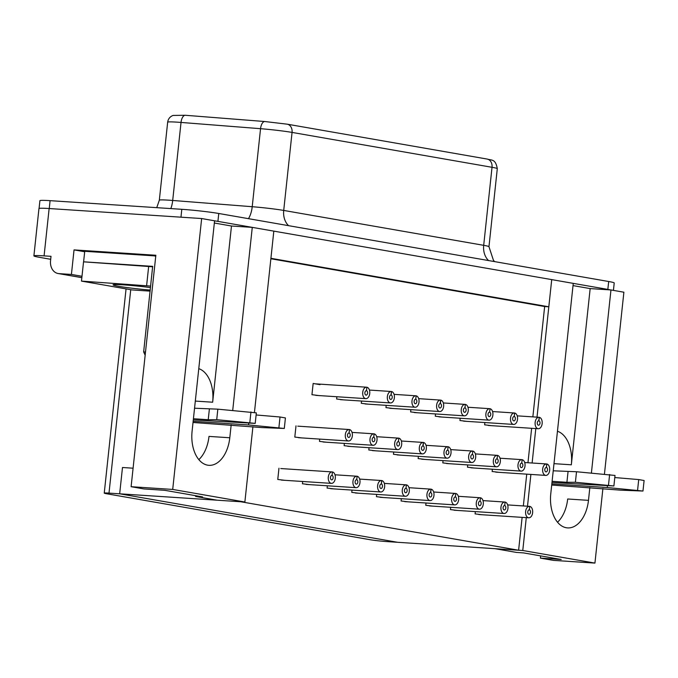 <?xml version="1.0" encoding="UTF-8"?>
<svg xmlns="http://www.w3.org/2000/svg" width="678" height="678" viewBox="0 0 678 678"><rect width="100%" height="100%" fill="white"/><g stroke="black" fill="none" stroke-linecap="round" stroke-linejoin="round"><path stroke-width="1.02" d="M133.083 468.201L122.481 467.506L119.667 493.804L397.562 542.29L518.611 550.231L240.715 501.745L108.997 493.109A12.357 0.644 -173.9 0 0 104.243 493.109A12.357 0.644 -173.9 0 0 106.827 493.787L369.646 539.637A12.357 0.644 -173.9 0 0 386.892 541.595L397.562 542.29L119.667 493.804L122.481 467.506L133.083 468.201M557.536 522.204A30.9 19.069 -86.2 0 0 567.681 498.991L588.479 500.356A30.9 19.069 -86.2 0 1 567.605 527.899A30.9 19.069 -86.2 0 1 550.773 493.77L573.257 283.379L551.722 279.616L537.018 417.148M573.02 285.599L590.165 288.591L610.963 289.955L623.887 292.21L604.445 474.075M198.849 459.625A30.9 19.069 -86.2 0 0 208.994 436.403L229.791 437.768A30.9 19.069 -86.2 0 1 208.926 465.32A30.9 19.069 -86.2 0 1 192.094 431.191L214.579 220.799L201.654 218.536L49.138 208.536A26.484 1.381 -173.9 0 0 38.96 208.536L33.9 255.877A26.484 1.381 -173.9 0 0 39.434 257.326L50.697 259.293M214.341 223.02L231.478 226.011L252.275 227.376L273.819 231.13L270.92 258.31L548.816 306.795L544.654 306.524L532.857 416.877M201.654 218.536L172.704 489.431L131.108 486.702L144.033 488.957L164.83 490.321L202.536 496.898L195.603 496.44L217.138 500.203L244.868 502.017L252.919 426.708M254.436 412.529L273.819 231.13L551.722 279.616L548.816 306.795M229.791 437.768L231.164 424.97M232.715 410.402L252.275 227.376M244.868 502.017L172.704 489.431M535.798 428.572L532.12 463.006M530.899 474.43L527.501 506.22M526.281 517.636L522.772 550.502L495.042 548.688L516.577 552.443L523.518 552.901L561.215 559.477L540.417 558.113L553.341 560.367L594.937 563.096L522.772 550.502M602.912 488.457L594.937 563.096M588.479 500.356L589.843 487.55M591.402 472.99L610.963 289.955M131.108 486.702L155.847 255.259L74.038 249.894L84.682 251.75M195.679 495.703L195.603 496.44M198.781 368.671A30.9 19.069 -86.2 0 1 212.655 402.215L231.478 226.011M49.138 208.536L44.078 255.877L51.011 256.326L50.545 260.716A12.357 9.704 -80.1 0 0 58.122 273.522A12.357 9.704 -80.1 0 0 58.935 273.624L71.419 274.437L81.987 276.285M74.038 249.894L71.419 274.437M540.654 555.892L540.417 558.113M44.078 255.877A26.484 1.381 -173.9 0 0 33.9 255.877M557.46 431.25A30.9 19.069 -86.2 0 1 571.334 464.794L590.165 288.591M613.429 290.379L614.217 282.972A26.484 1.381 -173.9 0 0 608.683 281.514L218.765 213.485A26.484 1.381 -173.9 0 0 181.806 209.307L50.087 200.663A26.484 1.381 -173.9 0 0 39.909 200.671L39.078 208.426M610.564 289.93A26.484 1.381 -173.9 0 0 607.835 289.404L217.918 221.375A26.484 1.381 -173.9 0 0 214.579 220.833M152.745 266.793L83.538 261.818L81.479 281.099L132.1 289.938L150.152 291.116M150.686 286.082L81.479 281.099M150.262 290.082A26.484 1.381 6.1 0 1 113.04 284.845A26.484 1.381 6.1 0 1 123.218 284.836A26.484 1.381 6.1 0 1 150.524 287.582M148.702 266.09L146.643 285.379M155.737 256.259A10.772 8.458 -80.1 0 0 154.491 255.911A10.772 8.458 -80.1 0 0 153.779 255.826L84.733 251.301L83.606 261.818L152.669 266.352L143.651 351.924L145.16 355.221M193.154 421.309L248.563 424.945L284.294 428.462L285.421 417.936L280.031 416.995L278.912 427.521M193.027 422.47L261.954 427.581L284.294 428.462M256.115 414.97L280.031 416.995M193.298 419.911L255.216 423.386L256.335 412.868L217.833 409.165L194.552 408.224M209.358 409.198L208.231 419.716L193.425 418.741M143.651 351.924L145.499 352.043M255.216 423.386L216.714 419.682L208.231 419.716M249.826 422.445L250.953 411.927M217.833 409.165L216.714 419.682M248.758 423.157L248.563 424.945M514.271 416.521L514.678 413.021A5.738 3.543 -86.2 0 1 517.534 419.174A5.738 3.543 -86.2 0 1 513.644 424.436A5.738 3.543 -86.2 0 1 510.483 418.479A5.738 3.543 -86.2 0 1 514.39 412.978A5.738 3.543 -86.2 0 1 514.577 413.004L514.238 416.512A2.204 1.364 93.8 0 0 514.161 416.504A2.204 1.364 93.8 0 0 512.661 418.623A2.204 1.364 93.8 0 0 513.873 420.911A2.204 1.364 93.8 0 0 515.373 418.885A2.204 1.364 93.8 0 0 514.271 416.521L514.051 416.504M489.635 412.224L490.05 408.724L489.601 412.216A2.204 1.364 93.8 0 0 489.533 412.207A2.204 1.364 93.8 0 0 488.024 414.317A2.204 1.364 93.8 0 0 489.245 416.614A2.204 1.364 93.8 0 0 490.736 414.589A2.204 1.364 93.8 0 0 489.635 412.224L489.423 412.207M490.05 408.724A5.738 3.543 -86.2 0 1 492.898 414.877A5.738 3.543 -86.2 0 1 489.007 420.14A5.738 3.543 -86.2 0 1 485.855 414.182A5.738 3.543 -86.2 0 1 489.762 408.681A5.738 3.543 -86.2 0 1 489.94 408.707M480.049 501.279L480.016 501.271A2.204 1.364 93.8 0 0 479.939 501.262A2.204 1.364 93.8 0 0 478.439 503.381A2.204 1.364 93.8 0 0 479.651 505.669A2.204 1.364 93.8 0 0 481.151 503.644A2.204 1.364 93.8 0 0 480.049 501.279L480.456 497.779L480.016 501.271M480.456 497.779A5.738 3.543 -86.2 0 1 483.312 503.932A5.738 3.543 -86.2 0 1 479.422 509.195A5.738 3.543 -86.2 0 1 476.261 503.237A5.738 3.543 -86.2 0 1 480.177 497.737A5.738 3.543 -86.2 0 1 480.355 497.762M551.833 483.889L607.251 487.524L642.973 491.041L644.1 480.516L638.718 479.575L637.591 490.101M551.706 485.05L620.633 490.16L642.973 491.041M614.793 477.549L638.718 479.575M551.985 482.49L613.895 485.965L615.014 475.447L576.52 471.744L553.231 470.803M568.037 471.778L566.91 482.295L552.104 481.321M613.895 485.965L575.393 482.27L566.91 482.295M608.505 485.024L609.632 474.507M576.52 471.744L575.393 482.27M607.437 485.736L607.251 487.524M504.712 505.585L504.678 505.576A2.204 1.364 93.8 0 0 504.61 505.568A2.204 1.364 93.8 0 0 503.101 507.678A2.204 1.364 93.8 0 0 504.322 509.975A2.204 1.364 93.8 0 0 505.813 507.949A2.204 1.364 93.8 0 0 504.712 505.585L505.127 502.084L504.678 505.576M505.127 502.084A5.738 3.543 -86.2 0 1 507.975 508.237A5.738 3.543 -86.2 0 1 504.085 513.5A5.738 3.543 -86.2 0 1 500.932 507.542A5.738 3.543 -86.2 0 1 504.839 502.042A5.738 3.543 -86.2 0 1 505.017 502.059M529.382 509.881L529.688 506.381L529.349 509.881A2.204 1.364 93.8 0 0 529.272 509.873A2.204 1.364 93.8 0 0 527.772 511.983A2.204 1.364 93.8 0 0 528.984 514.28A2.204 1.364 93.8 0 0 530.484 512.254A2.204 1.364 93.8 0 0 529.382 509.881L529.162 509.873M529.789 506.39A5.738 3.543 -86.2 0 1 532.645 512.543A5.738 3.543 -86.2 0 1 528.755 517.797A5.738 3.543 -86.2 0 1 525.594 511.839A5.738 3.543 -86.2 0 1 529.501 506.347A5.738 3.543 -86.2 0 1 529.688 506.364M538.722 420.801L538.866 420.809A2.204 1.364 93.8 0 0 538.79 420.801A2.204 1.364 93.8 0 0 537.29 422.919A2.204 1.364 93.8 0 0 538.501 425.208A2.204 1.364 93.8 0 0 540.002 423.182A2.204 1.364 93.8 0 0 538.9 420.818L539.315 417.317L538.688 420.801M539.315 417.317A5.738 3.543 -86.2 0 1 542.163 423.47A5.738 3.543 -86.2 0 1 538.273 428.733A5.738 3.543 -86.2 0 1 535.111 422.775A5.738 3.543 -86.2 0 1 539.027 417.275A5.738 3.543 -86.2 0 1 539.205 417.301M546.417 467.489L546.832 463.998A5.738 3.543 -86.2 0 1 549.68 470.151A5.738 3.543 -86.2 0 1 545.79 475.405A5.738 3.543 -86.2 0 1 542.637 469.447A5.738 3.543 -86.2 0 1 546.544 463.955A5.738 3.543 -86.2 0 1 546.722 463.972L546.383 467.489A2.204 1.364 93.8 0 0 546.315 467.481A2.204 1.364 93.8 0 0 544.807 469.591A2.204 1.364 93.8 0 0 546.027 471.888A2.204 1.364 93.8 0 0 547.519 469.862A2.204 1.364 93.8 0 0 546.417 467.489L546.205 467.481M497.084 458.887L497.05 458.879A2.204 1.364 93.8 0 0 496.982 458.87A2.204 1.364 93.8 0 0 495.474 460.989A2.204 1.364 93.8 0 0 496.694 463.277A2.204 1.364 93.8 0 0 498.186 461.252A2.204 1.364 93.8 0 0 497.084 458.887L497.499 455.387L497.05 458.879M497.499 455.387A5.738 3.543 -86.2 0 1 500.347 461.54A5.738 3.543 -86.2 0 1 496.457 466.803A5.738 3.543 -86.2 0 1 493.304 460.845A5.738 3.543 -86.2 0 1 497.211 455.345A5.738 3.543 -86.2 0 1 497.389 455.37M521.755 463.193L522.162 459.692L521.721 463.184A2.204 1.364 93.8 0 0 521.645 463.176A2.204 1.364 93.8 0 0 520.145 465.286A2.204 1.364 93.8 0 0 521.357 467.583A2.204 1.364 93.8 0 0 522.857 465.557A2.204 1.364 93.8 0 0 521.755 463.193L521.535 463.176M522.162 459.692A5.738 3.543 -86.2 0 1 525.018 465.845A5.738 3.543 -86.2 0 1 521.128 471.108A5.738 3.543 -86.2 0 1 517.967 465.15A5.738 3.543 -86.2 0 1 521.874 459.65A5.738 3.543 -86.2 0 1 522.06 459.667M455.387 496.974L455.794 493.474L455.345 496.966A2.204 1.364 93.8 0 0 455.277 496.957A2.204 1.364 93.8 0 0 453.768 499.076A2.204 1.364 93.8 0 0 454.989 501.364A2.204 1.364 93.8 0 0 456.48 499.339A2.204 1.364 93.8 0 0 455.387 496.974L455.167 496.957M455.794 493.474A5.738 3.543 -86.2 0 1 458.65 499.627A5.738 3.543 -86.2 0 1 454.76 504.89A5.738 3.543 -86.2 0 1 451.599 498.932A5.738 3.543 -86.2 0 1 455.506 493.44A5.738 3.543 -86.2 0 1 455.684 493.457M465.006 407.927L464.972 407.919A2.204 1.364 93.8 0 0 464.896 407.91A2.204 1.364 93.8 0 0 463.396 410.021A2.204 1.364 93.8 0 0 464.608 412.317A2.204 1.364 93.8 0 0 466.108 410.292A2.204 1.364 93.8 0 0 465.006 407.927L465.311 404.419M465.422 404.427A5.738 3.543 -86.2 0 1 468.269 410.58A5.738 3.543 -86.2 0 1 464.379 415.843A5.738 3.543 -86.2 0 1 461.226 409.885A5.738 3.543 -86.2 0 1 465.133 404.385A5.738 3.543 -86.2 0 1 465.311 404.402L464.972 407.919M440.2 403.613L440.344 403.622A2.204 1.364 93.8 0 0 440.268 403.613A2.204 1.364 93.8 0 0 438.768 405.724A2.204 1.364 93.8 0 0 439.98 408.02A2.204 1.364 93.8 0 0 441.48 405.995A2.204 1.364 93.8 0 0 440.378 403.63L440.785 400.13A5.738 3.543 -86.2 0 1 443.641 406.283A5.738 3.543 -86.2 0 1 439.751 411.538A5.738 3.543 -86.2 0 1 436.59 405.58A5.738 3.543 -86.2 0 1 440.497 400.088A5.738 3.543 -86.2 0 1 440.683 400.105L440.158 403.613M415.75 399.334L416.156 395.833L415.707 399.325A2.204 1.364 93.8 0 0 415.639 399.317A2.204 1.364 93.8 0 0 414.131 401.427A2.204 1.364 93.8 0 0 415.351 403.724A2.204 1.364 93.8 0 0 416.843 401.698A2.204 1.364 93.8 0 0 415.75 399.334L415.529 399.317M416.156 395.833A5.738 3.543 -86.2 0 1 419.012 401.986A5.738 3.543 -86.2 0 1 415.114 407.241A5.738 3.543 -86.2 0 1 411.961 401.283A5.738 3.543 -86.2 0 1 415.868 395.791A5.738 3.543 -86.2 0 1 416.046 395.808M391.113 395.028L391.528 391.528A5.738 3.543 -86.2 0 1 394.376 397.689A5.738 3.543 -86.2 0 1 390.486 402.944A5.738 3.543 -86.2 0 1 387.333 396.986A5.738 3.543 -86.2 0 1 391.24 391.494A5.738 3.543 -86.2 0 1 391.418 391.511L391.079 395.028A2.204 1.364 93.8 0 0 391.011 395.02A2.204 1.364 93.8 0 0 389.503 397.13A2.204 1.364 93.8 0 0 390.714 399.427A2.204 1.364 93.8 0 0 392.215 397.401A2.204 1.364 93.8 0 0 391.113 395.028L390.901 395.02M366.484 390.731L366.891 387.231L366.451 390.731A2.204 1.364 93.8 0 0 366.374 390.723A2.204 1.364 93.8 0 0 364.874 392.833A2.204 1.364 93.8 0 0 366.086 395.121A2.204 1.364 93.8 0 0 367.586 393.096A2.204 1.364 93.8 0 0 366.484 390.731L366.264 390.723M366.891 387.231A5.738 3.543 -86.2 0 1 369.747 393.393A5.738 3.543 -86.2 0 1 365.857 398.647A5.738 3.543 -86.2 0 1 362.696 392.689A5.738 3.543 -86.2 0 1 366.612 387.197A5.738 3.543 -86.2 0 1 366.79 387.214M447.76 450.277L448.056 446.768L447.717 450.277A2.204 1.364 93.8 0 0 447.65 450.268A2.204 1.364 93.8 0 0 446.141 452.379A2.204 1.364 93.8 0 0 447.361 454.667A2.204 1.364 93.8 0 0 448.853 452.641A2.204 1.364 93.8 0 0 447.76 450.277L447.539 450.268M448.166 446.777A5.738 3.543 -86.2 0 1 451.023 452.929A5.738 3.543 -86.2 0 1 447.133 458.192A5.738 3.543 -86.2 0 1 443.971 452.234A5.738 3.543 -86.2 0 1 447.878 446.743A5.738 3.543 -86.2 0 1 448.056 446.76M472.422 454.582L472.388 454.574A2.204 1.364 93.8 0 0 472.312 454.565A2.204 1.364 93.8 0 0 470.812 456.684A2.204 1.364 93.8 0 0 472.024 458.972A2.204 1.364 93.8 0 0 473.524 456.947A2.204 1.364 93.8 0 0 472.422 454.582L472.829 451.082L472.388 454.574M472.829 451.082A5.738 3.543 -86.2 0 1 475.685 457.235A5.738 3.543 -86.2 0 1 471.795 462.498A5.738 3.543 -86.2 0 1 468.634 456.54A5.738 3.543 -86.2 0 1 472.549 451.048A5.738 3.543 -86.2 0 1 472.727 451.065M531.637 428.293L527.959 462.735M526.738 474.159L523.34 505.941M522.119 517.365L518.611 550.231M475.337 511.61L475.092 513.882L482.024 514.738M492.372 469.218L492.135 471.49L499.067 472.346M484.855 422.547L484.617 424.818L491.542 425.665M450.675 507.305L450.429 509.585L457.362 510.432M426.004 503L425.759 505.28L432.691 506.127M401.342 498.703L401.096 500.974L408.029 501.822M376.671 494.398L376.434 496.669L383.358 497.516M352.009 490.092L351.763 492.364L358.696 493.22M327.338 485.787L327.101 488.067L334.034 488.914M302.676 481.482L302.43 483.761L309.363 484.609M278.963 468.235L277.768 479.456L284.701 480.304M467.71 464.913L467.464 467.193L474.397 468.04M443.048 460.608L442.802 462.888L449.734 463.735M418.377 456.311L418.131 458.582L425.064 459.43M393.715 452.006L393.469 454.277L400.401 455.124M369.044 447.7L368.807 449.972L375.731 450.828M344.382 443.395L344.136 445.675L351.068 446.522M319.711 439.09L319.474 441.37L326.406 442.217M296.006 425.843L294.803 437.064L301.735 437.912M460.192 418.25L459.947 420.513L466.879 421.369M435.522 413.944L435.284 416.207L442.209 417.063M410.86 409.648L410.614 411.902L417.546 412.766M386.189 405.342L385.952 407.605L392.876 408.47M361.527 401.045L361.281 403.3L368.213 404.164M336.856 396.749L336.619 398.995L343.543 399.867M320.041 384.672L313.151 383.468L311.948 394.689L318.88 395.571M544.654 306.524L270.869 258.75M422.911 445.963L423.055 445.971A2.204 1.364 93.8 0 0 422.979 445.963A2.204 1.364 93.8 0 0 421.479 448.073A2.204 1.364 93.8 0 0 422.691 450.37A2.204 1.364 93.8 0 0 424.191 448.344A2.204 1.364 93.8 0 0 423.089 445.971L423.504 442.48A5.738 3.543 -86.2 0 1 426.352 448.633A5.738 3.543 -86.2 0 1 422.462 453.887A5.738 3.543 -86.2 0 1 419.301 447.929A5.738 3.543 -86.2 0 1 423.216 442.437A5.738 3.543 -86.2 0 1 423.394 442.454L422.877 445.963M398.427 441.675L398.834 438.174L398.384 441.666A2.204 1.364 93.8 0 0 398.317 441.658A2.204 1.364 93.8 0 0 396.816 443.768A2.204 1.364 93.8 0 0 398.028 446.065A2.204 1.364 93.8 0 0 399.52 444.039A2.204 1.364 93.8 0 0 398.427 441.675L398.206 441.658M398.834 438.174A5.738 3.543 -86.2 0 1 401.69 444.327A5.738 3.543 -86.2 0 1 397.8 449.59A5.738 3.543 -86.2 0 1 394.638 443.632A5.738 3.543 -86.2 0 1 398.545 438.132A5.738 3.543 -86.2 0 1 398.723 438.158M430.538 492.652L430.683 492.669A2.204 1.364 93.8 0 0 430.606 492.66A2.204 1.364 93.8 0 0 429.106 494.77A2.204 1.364 93.8 0 0 430.318 497.059A2.204 1.364 93.8 0 0 431.818 495.033A2.204 1.364 93.8 0 0 430.716 492.669L431.132 489.169A5.738 3.543 -86.2 0 1 433.979 495.321A5.738 3.543 -86.2 0 1 430.089 500.584A5.738 3.543 -86.2 0 1 426.928 494.626A5.738 3.543 -86.2 0 1 430.844 489.135A5.738 3.543 -86.2 0 1 431.022 489.152L430.505 492.66M381.383 484.067L381.799 480.566A5.738 3.543 -86.2 0 1 384.646 486.719A5.738 3.543 -86.2 0 1 380.756 491.982A5.738 3.543 -86.2 0 1 377.604 486.024A5.738 3.543 -86.2 0 1 381.511 480.524A5.738 3.543 -86.2 0 1 381.689 480.549L381.35 484.058A2.204 1.364 93.8 0 0 381.282 484.05A2.204 1.364 93.8 0 0 379.773 486.16A2.204 1.364 93.8 0 0 380.985 488.457A2.204 1.364 93.8 0 0 382.485 486.431A2.204 1.364 93.8 0 0 381.383 484.067L381.172 484.05M356.721 479.761L357.128 476.261L356.687 479.753A2.204 1.364 93.8 0 0 356.611 479.744A2.204 1.364 93.8 0 0 355.111 481.863A2.204 1.364 93.8 0 0 356.323 484.151A2.204 1.364 93.8 0 0 357.823 482.126A2.204 1.364 93.8 0 0 356.721 479.761L356.501 479.744M357.128 476.261A5.738 3.543 -86.2 0 1 359.984 482.414A5.738 3.543 -86.2 0 1 356.094 487.677A5.738 3.543 -86.2 0 1 352.933 481.719A5.738 3.543 -86.2 0 1 356.84 476.219A5.738 3.543 -86.2 0 1 357.026 476.244M332.05 475.456L332.466 471.956L332.017 475.447A2.204 1.364 93.8 0 0 331.949 475.439A2.204 1.364 93.8 0 0 330.44 477.558A2.204 1.364 93.8 0 0 331.661 479.846A2.204 1.364 93.8 0 0 333.152 477.82A2.204 1.364 93.8 0 0 332.05 475.456L331.839 475.439M332.466 471.956A5.738 3.543 -86.2 0 1 335.313 478.109A5.738 3.543 -86.2 0 1 331.423 483.372A5.738 3.543 -86.2 0 1 328.271 477.414A5.738 3.543 -86.2 0 1 332.178 471.922A5.738 3.543 -86.2 0 1 332.356 471.939M349.094 433.064L349.501 429.564L349.06 433.056A2.204 1.364 93.8 0 0 348.984 433.047A2.204 1.364 93.8 0 0 347.483 435.166A2.204 1.364 93.8 0 0 348.695 437.454A2.204 1.364 93.8 0 0 350.195 435.429A2.204 1.364 93.8 0 0 349.094 433.064L348.873 433.047M349.501 429.564A5.738 3.543 -86.2 0 1 352.357 435.717A5.738 3.543 -86.2 0 1 348.467 440.98A5.738 3.543 -86.2 0 1 345.305 435.022A5.738 3.543 -86.2 0 1 349.212 429.53A5.738 3.543 -86.2 0 1 349.399 429.547M373.756 437.369L374.171 433.869A5.738 3.543 -86.2 0 1 377.019 440.022A5.738 3.543 -86.2 0 1 373.129 445.285A5.738 3.543 -86.2 0 1 369.976 439.327A5.738 3.543 -86.2 0 1 373.883 433.827A5.738 3.543 -86.2 0 1 374.061 433.852L373.722 437.361A2.204 1.364 93.8 0 0 373.654 437.352A2.204 1.364 93.8 0 0 372.146 439.471A2.204 1.364 93.8 0 0 373.358 441.759A2.204 1.364 93.8 0 0 374.858 439.734A2.204 1.364 93.8 0 0 373.756 437.369L373.544 437.352M406.054 488.363L406.351 484.863L406.012 488.363A2.204 1.364 93.8 0 0 405.944 488.355A2.204 1.364 93.8 0 0 404.444 490.465A2.204 1.364 93.8 0 0 405.656 492.762A2.204 1.364 93.8 0 0 407.147 490.736A2.204 1.364 93.8 0 0 406.054 488.363L405.834 488.355M406.461 484.872A5.738 3.543 -86.2 0 1 409.317 491.025A5.738 3.543 -86.2 0 1 405.427 496.279A5.738 3.543 -86.2 0 1 402.266 490.321A5.738 3.543 -86.2 0 1 406.173 484.829A5.738 3.543 -86.2 0 1 406.351 484.846M130.735 289.692L108.997 493.109M212.655 402.215L195.315 401.079M571.334 464.794L553.994 463.659M81.852 277.624L58.935 273.624M50.087 200.663L49.248 208.544M181.806 209.307L180.967 217.18M218.765 213.485L217.918 221.375M608.683 281.514L607.835 289.404M265.081 121.565A7.95 3.746 94.5 0 0 264.861 121.532L287.184 124.176A7.95 6.238 99.9 0 1 292.057 132.413L492.025 167.297A7.95 6.238 -80.1 0 0 487.151 159.059C491.796 160.491 495.525 158.728 497.296 168.678A25.213 1.314 -173.9 0 0 492.025 167.297L483.694 245.326L283.718 210.434A25.213 1.314 -173.9 0 0 252.216 206.714L172.695 200.459A25.213 1.314 -173.9 0 0 159.33 200.196L156.745 207.663M497.296 168.678L488.965 246.699A25.213 1.314 -173.9 0 0 483.694 245.326A17.653 13.865 99.9 0 0 488.558 260.555M185.492 115.294A7.95 3.746 94.5 0 0 185.348 115.277L264.861 121.532A7.95 3.746 94.5 0 0 260.547 128.693A25.213 1.314 -173.9 0 1 292.057 132.413L283.718 210.434A17.653 13.865 -80.1 0 0 288.582 225.672M170.822 208.587A17.653 8.322 -85.5 0 0 172.695 200.459L181.034 122.438A25.213 1.314 -173.9 0 0 167.669 122.176C168.161 118.904 169.949 116.658 173.043 115.438L185.348 115.277A7.95 3.746 94.5 0 0 181.034 122.438L260.547 128.693L252.216 206.714A17.653 8.322 -85.5 0 1 248.453 218.672M81.843 277.666L58.122 273.522M104.243 493.109L126.066 288.879M167.669 122.176L159.33 200.196M494.728 261.64L493.474 260.403L488.965 246.699M287.184 124.176L487.151 159.059M154.491 255.911L155.754 256.131M514.39 412.978L492.575 411.546M513.644 424.436L463.608 421.148M489.762 408.681L467.947 407.249M489.007 420.14L438.98 416.851M480.177 497.737L458.32 496.304M479.422 509.195L429.386 505.907M504.839 502.042L482.99 500.61M504.085 513.5L454.057 510.212M529.501 506.347L507.653 504.915M528.755 517.797L478.719 514.517M539.027 417.275L517.204 415.851M538.273 428.733L488.245 425.453M546.544 463.955L524.696 462.523M545.79 475.405L495.762 472.125M497.211 455.345L475.363 453.913M496.457 466.803L446.429 463.515M521.874 459.65L500.025 458.218M521.128 471.108L471.091 467.82M455.506 493.44L433.657 491.999M454.76 504.89L404.724 501.61M465.133 404.385L443.31 402.952M464.379 415.843L414.351 412.555M440.497 400.088L418.682 398.656M439.751 411.538L389.714 408.258M415.868 395.791L394.054 394.359M415.114 407.241L365.086 403.961M391.24 391.494L369.417 390.062M390.486 402.944L340.458 399.664M366.612 387.197L315.168 383.824M365.857 398.647L315.821 395.367M447.878 446.743L426.03 445.31M447.133 458.192L397.096 454.913M472.549 451.048L450.692 449.607M471.795 462.498L421.758 459.218M423.216 442.437L401.359 441.005M422.462 453.887L372.434 450.607M398.545 438.132L376.697 436.7M397.8 449.59L347.763 446.302M430.844 489.135L408.987 487.702M430.089 500.584L380.061 497.305M381.511 480.524L359.654 479.092M380.756 491.982L330.728 488.694M356.84 476.219L334.991 474.786M356.094 487.677L306.058 484.397M332.178 471.922L280.743 468.549M331.423 483.372L281.395 480.092M349.212 429.53L297.778 426.157M348.467 440.98L298.43 437.7M373.883 433.827L352.026 432.394M373.129 445.285L323.101 442.005M406.173 484.829L384.324 483.397M405.427 496.279L355.391 492.999"/></g></svg>
